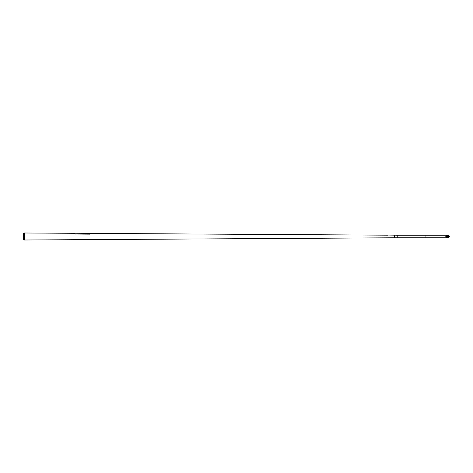 <?xml version="1.0" encoding="UTF-8"?>
<svg xmlns="http://www.w3.org/2000/svg" width="473" height="473" viewBox="0 0 473 473"><rect width="100%" height="100%" fill="white"/><g stroke="black" fill="none" stroke-linecap="round" stroke-linejoin="round"><path stroke-width="0.71" d="M395.227 237.783L425.937 237.783L425.937 235.217L397.781 235.217L397.781 237.783L397.781 235.217L387.759 235.046M395.227 237.931L394.411 237.783L394.411 235.217L394.411 237.783L24.324 240.006L24.324 232.994L23.65 233.301L23.65 239.699L24.324 240.006M387.529 235.176L90.384 233.39M74.965 233.301L24.324 232.994M75.242 233.254L75.538 233.254M74.545 233.615L75.384 234.088M89.746 234.194L90.384 233.774M89.746 234.153L75.384 234.052M395.257 237.783L394.943 237.931M447.334 236.5A1.011 1.005 -90 0 1 448.345 235.489A1.011 1.005 -90 0 1 449.35 236.5A1.011 1.005 -90 0 1 448.345 237.511A1.011 1.005 -90 0 1 447.334 236.5M448.345 237.511L447.961 237.511A1.011 1.005 -90 0 1 446.955 236.5A1.011 1.005 -90 0 1 447.961 235.489L448.345 235.489M448.15 235.619A0.905 0.899 -90 0 1 448.15 237.381M449.244 236.5A0.905 0.899 -90 0 1 448.345 237.405A0.905 0.899 -90 0 1 447.44 236.5A0.905 0.899 -90 0 1 448.345 235.595A0.905 0.899 -90 0 1 449.244 236.5M448.824 235.613A1.283 1.277 90 0 0 446.624 236.5A1.283 1.277 90 0 0 448.824 237.387M75.538 233.071L75.242 233.071M447.949 237.31A1.183 1.183 90 0 0 447.949 235.69M425.937 235.217L447.086 235.217A1.283 1.277 90 0 0 445.808 236.5A1.283 1.277 90 0 0 447.086 237.783L447.901 237.783M74.965 233.248L74.545 233.295M75.497 233.254L89.462 233.337M90.384 233.343L89.988 233.337M425.937 237.783L447.086 237.783M447.086 235.217L447.901 235.217"/></g></svg>
